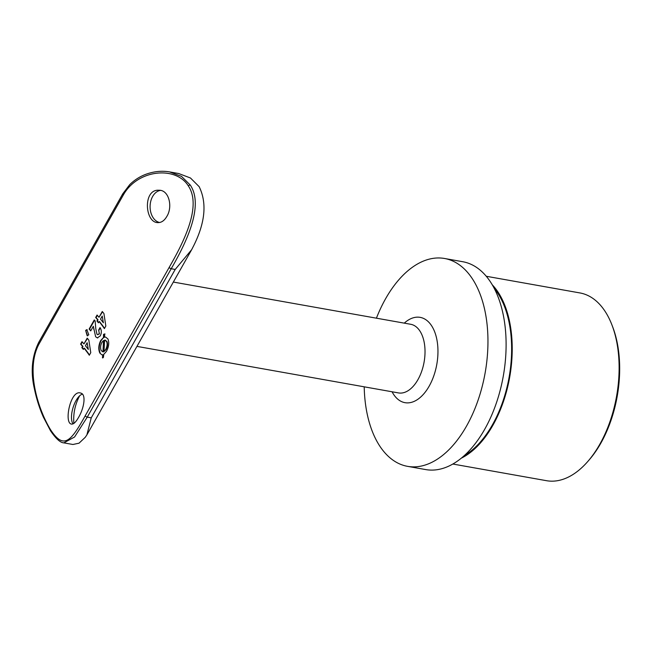 <?xml version="1.0" encoding="UTF-8"?>
<svg xmlns="http://www.w3.org/2000/svg" width="652" height="652" viewBox="0 0 652 652"><rect width="100%" height="100%" fill="white"/><g stroke="black" fill="none" stroke-linecap="round" stroke-linejoin="round"><path stroke-width="0.98" d="M103.912 313.498A105.567 45.779 29.5 0 0 102.274 311.509L99.006 317.288A105.567 45.779 29.5 0 0 97.058 315.03L95.673 317.483A105.567 45.779 -150.5 0 1 97.613 319.741L96.92 320.971A105.567 45.779 -150.5 0 1 98.428 322.797L99.12 321.566A105.567 45.779 -150.5 0 1 104.385 328.6L105.836 326.049L103.912 313.498M86.797 329.651L85.656 330.401L87.189 335.788L88.802 334.769L86.797 329.651M166.814 216.456C173.008 206.749 168.95 189.83 158.941 190.254C142.625 188.901 144.777 223.318 158.24 222.609C161.59 222.577 164.451 220.523 166.814 216.456M39.446 343.245C24.833 368.926 38.346 409.831 50.546 429.725C63.814 449.978 70.921 441.502 85.355 415.544L169.316 267.149C184.092 241.501 201.761 206.138 188.42 186.04C176.293 165.999 138.012 168.925 123.407 194.85L39.446 343.245A1.491 0.644 -150.5 0 1 38.818 342.178L38.818 342.178C31.924 356.196 30.44 371.697 34.369 388.698C36.528 398.991 39.544 408.486 43.415 417.19L50.497 430.744C55.876 438.666 60.326 442.708 63.839 442.871L72.918 444.485L79.031 443.189L85.257 437.296L86.887 434.876L191.68 249.651L175.201 269.447L171.207 268.738L87.246 417.133L74.572 436.995L63.847 442.871M78.566 417.402C75.819 422.251 73.415 424.468 71.337 424.069C63.733 422.781 70.718 388.975 80.799 393.115C86.463 394.313 83.978 408.437 78.566 417.402M88.843 340.132A105.567 45.779 29.5 0 0 87.205 338.143L83.937 343.93A105.567 45.779 29.5 0 0 81.989 341.664L80.603 344.117A105.567 45.779 -150.5 0 1 82.543 346.383L81.85 347.606A105.567 45.779 -150.5 0 1 83.358 349.431L84.051 348.201A105.567 45.779 -150.5 0 1 89.316 355.242L90.767 352.683L88.843 340.132M98.998 333.84L97.678 334.72L96.944 334.199L95.746 328.437L95.159 320.939A105.567 45.779 29.5 0 0 94.279 319.936L89.128 329.048A105.567 45.779 -150.5 0 1 90.718 330.89L93.317 326.285L95.657 336.791L97.327 337.883L100.269 335.894C101.745 332.797 101.671 330.026 100.033 327.565L98.648 330.018L99.406 333.914L98.648 330.018M102.462 357.858L103.44 357.361L103.741 354.403L106.488 351.338C108.868 346.701 109.349 342.569 107.93 338.95L105.632 337.084L104.638 337.1L104.638 333.946L103.489 334.403L103.505 337.524L100.669 340.564C98.485 345.234 98.216 349.407 99.862 353.082L101.802 354.802L102.755 354.769L102.462 357.858M79.666 395.78C75.053 404.411 73.122 413.621 73.855 423.409M169.773 171.941L178.681 173.53L190.457 177.988L199.162 186.668C207.026 202.756 205.274 222.275 193.929 245.225L191.68 249.651M612.138 325.478L612.88 327.434A92.869 52.771 100.1 0 1 589.359 459.676L587.982 461.266A95.355 54.189 -79.9 0 0 612.138 325.478A95.355 54.189 -79.9 0 0 579.913 292.935L486.253 276.269M452.855 464.037L546.515 480.695A95.355 54.189 -79.9 0 0 587.982 461.266M492.211 284.753A95.355 54.189 100.1 0 1 509.668 377.288A95.355 54.189 100.1 0 1 461.371 458.136M494.118 288.184A94.361 53.627 100.1 0 1 509.114 377.19A94.361 53.627 100.1 0 1 464.346 455.569M376.416 318.184A105.567 59.992 100.1 0 1 385.609 298.714A105.567 59.992 100.1 0 1 444.55 258.485L462.7 261.713A105.567 59.992 100.1 0 1 503.279 376.155A105.567 59.992 100.1 0 1 425.723 469.579L407.573 466.351A105.567 59.992 100.1 0 1 364.207 386.815M444.55 258.485A105.567 59.992 100.1 0 1 485.129 372.928A105.567 59.992 100.1 0 1 407.573 466.351M85.355 415.544A1.491 0.644 29.5 0 0 85.868 416.465A1.491 0.644 29.5 0 0 87.246 417.133L91.239 417.842L86.887 434.876M123.407 194.85A1.491 0.644 29.5 0 1 122.78 193.783L129.781 184.573C135.021 179.471 140.962 175.844 147.613 173.693C155.111 171.264 162.438 170.669 169.61 171.916L181.525 176.399L190.294 185.086C204.092 205.706 186.529 242.234 171.207 268.738A1.491 0.644 -150.5 0 1 169.83 268.07A1.491 0.644 -150.5 0 1 169.316 267.149M160.408 190.408A16.186 11.345 -88.8 0 0 150.099 206.171A16.186 11.345 -88.8 0 0 159.61 222.503M82.405 394.134A16.186 6.642 -73 0 0 73.138 407.361A16.186 6.642 -73 0 0 73.057 423.882M89.479 354.957A106.064 45.999 29.5 0 0 84.458 348.274L84.051 348.201M83.505 349.179A106.064 45.999 29.5 0 0 82.266 347.679L81.85 347.606M82.266 347.679L82.959 346.448L82.543 346.383M82.959 346.448A106.064 45.999 29.5 0 0 81.011 344.191L80.603 344.117M81.011 344.191L82.266 341.982M87.474 338.461L83.937 343.93M85.445 345.747L87.156 342.724L88.305 349.431A105.567 45.779 29.5 0 0 85.445 345.747M88.305 349.431L87.156 342.724M87.604 335.861L85.656 330.401M86.072 330.474L87.213 329.725M99.055 330.091L100.278 327.932M93.317 326.285L95.657 336.791M90.856 330.637A106.064 45.999 29.5 0 0 89.536 329.121L89.128 329.048M89.536 329.121L94.556 320.254M97.678 334.72L99.406 333.914M104.548 328.323A106.064 45.999 29.5 0 0 99.528 321.64L99.12 321.566M98.574 322.536A106.064 45.999 29.5 0 0 97.335 321.045L96.92 320.971M97.335 321.045L98.028 319.814L97.613 319.741M98.028 319.814A106.064 45.999 29.5 0 0 96.08 317.557L95.673 317.483M96.08 317.557L97.335 315.348M102.543 311.827L99.006 317.288M100.514 319.113L102.225 316.09L103.375 322.797A105.567 45.779 29.5 0 0 100.514 319.113M103.375 322.797L102.225 316.09M102.869 357.932L102.755 354.769M100.669 340.564L101.068 340.637C98.884 345.324 98.615 349.496 100.269 353.156L99.862 353.082M101.068 340.637L103.505 337.524M103.912 337.597L103.489 334.403M103.888 334.476L105.045 334.011M104.589 340.116L106.512 341.355C107.531 343.702 107.254 346.424 105.681 349.529L103.994 351.55L104.589 340.116L105.494 340.197M103.994 351.55L106.089 349.602C107.661 346.53 107.939 343.8 106.92 341.428L106.512 341.355M106.92 341.428L104.988 340.189M106.089 349.602L105.681 349.529M102.983 351.835L101.28 350.686C100.204 348.298 100.384 345.56 101.834 342.455L103.481 340.564L102.983 351.835M103.391 351.909L103.888 340.637L103.481 340.564M91.239 417.842L175.201 269.447M173.35 282.063L410.695 324.28A34.858 19.805 100.1 0 1 424.093 362.064A34.858 19.805 100.1 0 1 398.486 392.92L136.953 346.391M404.273 323.139A43.325 24.621 100.1 0 1 435.626 334.59A43.325 24.621 100.1 0 1 425.446 391.836A43.325 24.621 100.1 0 1 392.064 391.77M190.294 185.086A1.491 1.043 147.6 0 0 188.42 186.04M50.546 429.725A1.491 1.043 147.6 0 0 50.497 430.744M94.018 329.097L93.611 329.024M122.78 193.783L38.818 342.178M97.327 337.883L97.735 337.956"/></g></svg>
